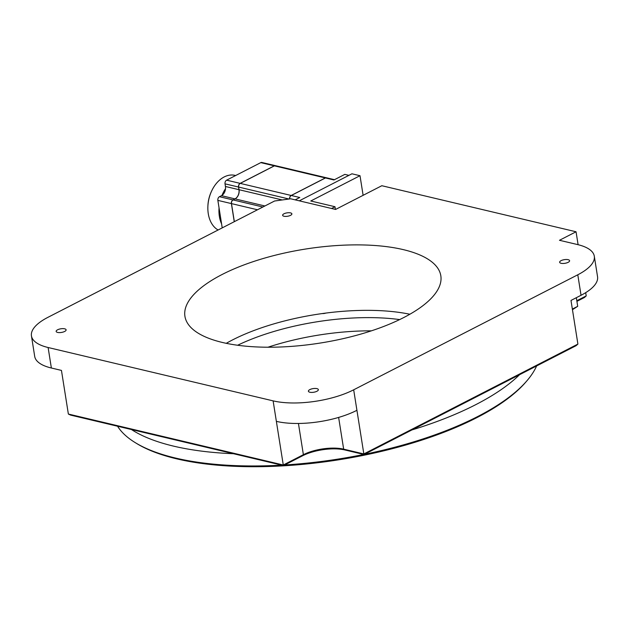 <?xml version="1.0" encoding="UTF-8"?>
<svg xmlns="http://www.w3.org/2000/svg" width="629" height="629" viewBox="0 0 629 629"><rect width="100%" height="100%" fill="white"/><g stroke="black" fill="none" stroke-linecap="round" stroke-linejoin="round"><path stroke-width="0.94" d="M519.593 374.68A215.912 79.285 171 0 1 475.744 404.667A215.912 79.285 171 0 1 411.94 429.929M364.38 454.335A215.912 79.285 -9 0 0 477.631 416.571A215.912 79.285 -9 0 0 527.11 380.569A215.912 79.285 -9 0 0 536.623 365.944M322.307 313.557A3.601 1.321 -9 0 0 325.846 313.077M117.544 426.226A215.912 79.285 -9 0 0 135.243 442.635L136.729 443.547A214.473 78.759 -9 0 0 176.749 458.856A214.473 78.759 -9 0 0 525.978 381.889L527.11 380.569M135.243 442.635A215.912 79.285 -9 0 0 175.53 458.054A215.912 79.285 -9 0 0 281.698 465.146M284.646 464.973A215.912 79.285 -9 0 0 363.806 454.452M233.501 453.721A215.912 79.285 171 0 1 131.445 429.521M399.667 319.587A129.55 47.576 -9 0 0 237.613 345.25M371.409 330.838A129.55 47.576 -9 0 0 267.962 347.224M290.535 215.346A4.678 1.714 171 0 1 285.613 216.415A4.678 1.714 171 0 1 282.633 215.299A4.678 1.714 171 0 1 283.978 213.789A4.678 1.714 171 0 1 288.892 212.72A4.678 1.714 171 0 1 291.872 213.836A4.678 1.714 171 0 1 290.535 215.346M64.661 331.459A5.04 1.848 171 0 1 59.362 332.607A5.04 1.848 171 0 1 56.154 331.404A5.04 1.848 171 0 1 57.601 329.785A5.04 1.848 171 0 1 62.9 328.629A5.04 1.848 171 0 1 66.108 329.832A5.04 1.848 171 0 1 64.661 331.459M316.906 391.269A5.04 1.848 171 0 1 311.607 392.417A5.04 1.848 171 0 1 308.399 391.222A5.04 1.848 171 0 1 309.845 389.595A5.04 1.848 171 0 1 315.145 388.439A5.04 1.848 171 0 1 318.353 389.642A5.04 1.848 171 0 1 316.906 391.269M568.152 262.324A5.04 1.848 171 0 1 562.853 263.48A5.04 1.848 171 0 1 559.645 262.277A5.04 1.848 171 0 1 561.092 260.65A5.04 1.848 171 0 1 566.391 259.494A5.04 1.848 171 0 1 569.599 260.697A5.04 1.848 171 0 1 568.152 262.324M409.864 314.241A129.55 47.576 -9 0 0 232.439 339.974A129.55 47.576 -9 0 0 226.251 343.324M403.684 317.582A129.55 47.576 171 0 1 267.404 347.216A129.55 47.576 171 0 1 184.926 316.316A129.55 47.576 171 0 1 222.068 274.519A129.55 47.576 171 0 1 358.349 244.885A129.55 47.576 171 0 1 440.827 275.785A129.55 47.576 171 0 1 403.684 317.582M274.582 201.005L47.961 317.315A57.577 21.142 -9 0 0 31.45 335.894A57.577 21.142 -9 0 0 48.119 347.515L273.12 400.87A57.577 21.142 -9 0 0 353.679 389.807L577.792 274.787A57.577 21.142 -9 0 0 594.303 256.215A57.577 21.142 -9 0 0 577.634 244.587L559.472 240.286L576.054 231.771L381.827 185.72L335.595 209.441L290.7 198.795L274.582 201.005M31.45 335.894L34.697 356.391A57.577 21.142 -9 0 0 51.366 368.012L48.119 347.515M576.919 301.354L584.412 297.509L586.212 295.905L585.701 292.666M578.106 244.705L576.054 231.771M586.212 295.905L576.817 300.733M572.453 309.696L577.705 306.331L576.337 297.698M577.792 274.787L581.039 295.284A57.577 21.142 -9 0 0 597.55 276.713L594.303 256.215M581.039 295.284L570.99 300.442L577.902 344.079L363.837 453.941L353.679 389.807M273.12 400.87L276.367 421.367A57.577 21.142 -9 0 0 356.926 410.305M276.367 421.367L283.278 465.004L68.364 414.047L61.453 370.41L51.366 368.012M299.27 200.832L351.941 173.801L360.008 175.711L310.765 200.989L334.982 206.729L335.406 209.394M331.562 208.482L334.982 206.729M577.705 306.331L572.359 309.075M577.902 344.079L576.101 345.683L364.042 454.508L363.837 453.941L343.662 449.161A28.785 10.575 -9 0 0 303.382 454.688L298.437 423.474M283.482 465.57L302.58 455.773L303.382 454.688L283.278 465.004L283.482 465.57L70.59 415.093L68.364 414.047M302.58 455.773A30.231 11.102 171 0 1 344.873 449.963L364.042 454.508M363.114 195.32L360.008 175.711M225.512 188.692A28.785 19.963 103.3 0 0 221.982 195.367M219.049 207.861A28.785 19.963 103.3 0 0 219.372 216.345A28.785 19.963 103.3 0 0 221.581 223.853M235.639 175.53L235.018 175.381A28.785 19.963 103.3 0 0 211.47 191.381A28.785 19.963 103.3 0 0 207.877 206.532A28.785 19.963 103.3 0 0 208.278 213.711A28.785 19.963 103.3 0 0 218.114 229.994M211.47 191.381L211.14 192.104A25.907 17.974 103.3 0 0 207.908 205.746L207.877 206.532M260.783 162.628L274.307 165.828A2.878 1.997 -76.7 0 1 275.384 165.671L261.868 162.471A2.878 1.997 103.3 0 0 260.783 162.628L226.613 180.161A2.878 1.997 103.3 0 0 225.025 183.841L225.441 186.483A7.194 4.993 -76.7 0 1 221.463 195.674L219.45 196.704A2.878 1.997 103.3 0 0 217.862 200.384L222.218 227.887M217.862 200.384L231.386 203.584L234.255 221.707M231.386 203.584A2.878 1.997 -76.7 0 1 232.974 199.912L219.45 196.704M225.025 183.841L238.54 187.041L238.965 189.691A7.194 4.993 -76.7 0 1 234.987 198.882L232.974 199.912M238.54 187.041A2.878 1.997 -76.7 0 1 240.136 183.369L226.613 180.161M274.307 165.828L240.136 183.369M231.448 202.876A2.736 1.895 -76.7 0 1 231.794 201.398M238.257 195.312A7.344 5.095 103.3 0 0 239.162 191.483M238.603 186.333A2.736 1.895 -76.7 0 1 238.957 184.855M274.401 165.852L325.358 177.936A2.878 1.997 -76.7 0 1 326.443 177.779L275.486 165.694A2.878 1.997 103.3 0 0 274.401 165.852L240.239 183.393A2.878 1.997 103.3 0 0 238.643 187.065L239.059 189.714A7.194 4.993 -76.7 0 1 235.089 198.906L233.076 199.936A2.878 1.997 103.3 0 0 231.48 203.607L234.342 221.66M289.568 198.953A2.878 1.997 -76.7 0 1 291.188 195.47L240.239 183.393M325.358 177.936L291.188 195.47M290.008 196.956A2.736 1.895 103.3 0 0 289.662 198.434M289.67 198.937A2.878 1.997 -76.7 0 1 291.29 195.493L325.46 177.96A2.878 1.997 -76.7 0 1 326.545 177.803L334.486 179.69M295.182 199.857L299.766 197.506L291.29 195.493M325.46 177.96L333.936 179.973L344.81 174.39L348.906 175.357M338.63 417.428L343.662 449.161L344.873 449.963M221.463 195.674L234.987 198.882M225.441 186.483L238.965 189.691M238.643 187.065L289.057 199.023M231.48 203.607L257.497 209.779M262.898 207.004L233.076 199.936M235.089 198.906L264.911 205.974M239.059 189.714L282.256 199.951"/></g></svg>
